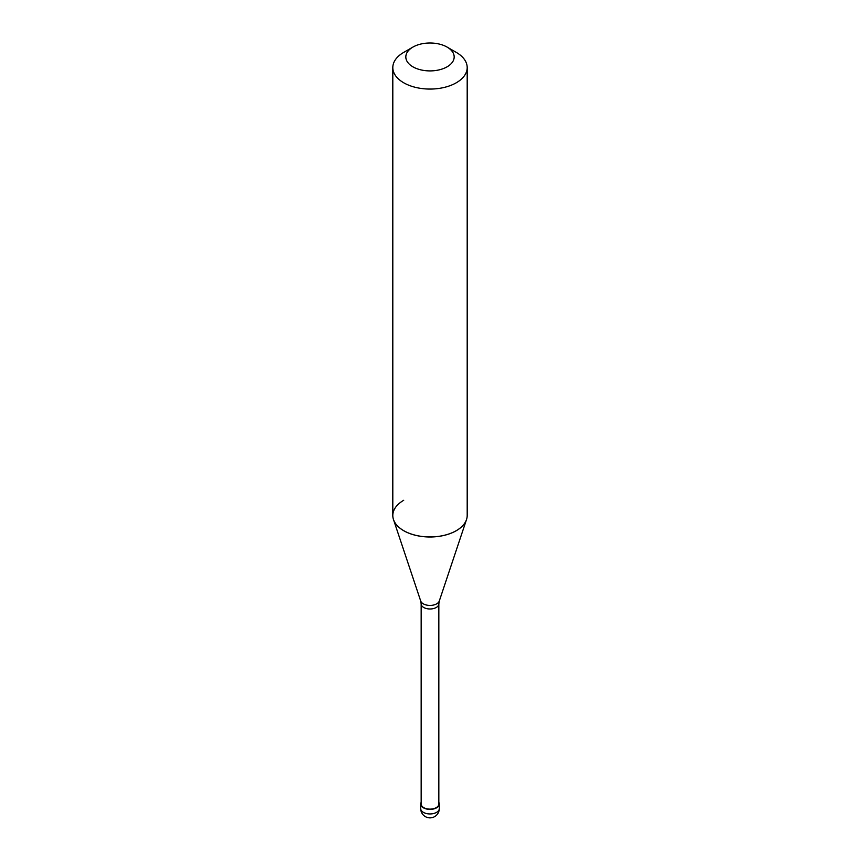 <?xml version="1.0" encoding="UTF-8"?>
<svg xmlns="http://www.w3.org/2000/svg" width="860" height="860" viewBox="0 0 860 860"><rect width="100%" height="100%" fill="white"/><g stroke="black" fill="none" stroke-linecap="round" stroke-linejoin="round"><path stroke-width="1.29" d="M421.163 802.348A9.299 5.364 0 0 0 420.701 804.025A9.299 5.364 0 0 0 426.442 808.98A9.299 5.364 0 0 0 436.579 807.82A9.299 5.364 180 0 0 439.299 804.025A9.299 5.364 180 0 0 438.837 802.348M421.163 603.892L421.163 804.025A8.837 5.096 0 0 0 426.625 808.733A8.837 5.096 0 0 0 436.246 807.626A8.837 5.096 180 0 0 438.837 804.025L438.837 603.892A8.837 5.096 180 0 1 436.246 607.493A8.837 5.096 0 0 1 426.625 608.601A8.837 5.096 0 0 1 421.163 603.892L420.701 601A9.471 5.461 0 0 0 427.226 605.193A9.471 5.461 0 0 0 436.697 603.827A9.471 5.461 180 0 0 439.299 601L466.303 520.192M403.706 500.294A37.195 21.479 0 0 0 392.805 515.473A37.195 21.479 0 0 0 393.482 519.548A37.195 21.479 0 0 0 419.099 536.006A37.195 21.479 0 0 0 456.294 530.663L456.294 530.663A37.195 21.479 180 0 0 466.518 519.548A37.195 21.479 180 0 0 467.195 515.473L467.195 515.516A37.195 21.479 180 0 1 456.294 530.706A37.195 21.479 0 0 1 415.767 535.361A37.195 21.479 0 0 1 392.805 515.516L392.805 67.585A37.195 21.479 0 0 0 415.767 87.43A37.195 21.479 0 0 0 456.294 82.775A37.195 21.479 180 0 0 467.195 67.585A37.195 21.479 180 0 0 456.305 52.406L447.092 47.085A24.177 13.954 180 0 1 447.092 66.822A24.177 13.954 0 0 1 412.908 66.822A24.177 13.954 0 0 1 412.908 47.085L412.908 47.085A24.177 13.954 180 0 1 447.092 47.085M403.706 52.406L412.908 47.085L403.695 52.406A37.195 21.479 0 0 0 403.695 52.406A37.195 21.479 0 0 0 392.805 67.585M439.299 808.572A9.299 9.299 0 0 1 434.644 816.624A9.299 9.299 0 0 1 420.701 808.572A9.299 5.364 0 0 0 426.442 813.538A9.299 5.364 0 0 0 436.579 812.367A9.299 5.364 180 0 0 439.299 808.572L439.299 804.025M420.701 808.572L420.701 804.025M420.701 601L393.697 520.192M438.837 603.892L439.299 601M467.195 515.516L467.195 67.585"/></g></svg>
